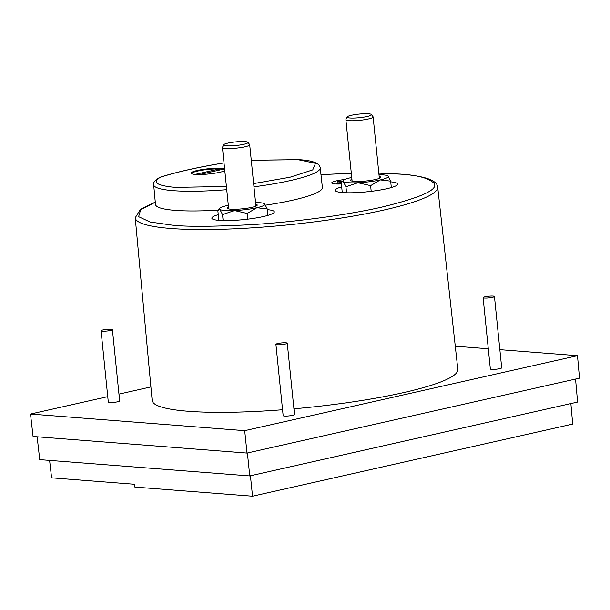 <?xml version="1.0" encoding="UTF-8"?>
<svg xmlns="http://www.w3.org/2000/svg" width="610" height="610" viewBox="0 0 610 610"><rect width="100%" height="100%" fill="white"/><g stroke="black" fill="none" stroke-linecap="round" stroke-linejoin="round"><path stroke-width="0.91" d="M253.638 183.595L289.971 177.243L312.747 169.885L315.515 163.327L298.145 159.69L251.274 160.277M224.015 162.939L223.374 162.984M226.729 189.679A83.707 12.375 174.2 0 1 173.293 190.663A83.707 12.375 174.2 0 1 153.667 184.769C152.79 182.985 154.772 180.545 159.622 177.434L160.643 177.159C151.661 182.192 156.511 185.6 175.177 187.392L226.401 186.469M378.833 173.103L400.107 174.071C414.304 175.146 424.552 177.075 430.873 179.843C435.304 181.971 437.576 184.38 437.698 187.056A152.012 22.471 174.2 0 1 339.549 218.319A152.012 22.471 174.2 0 1 170.876 228.491A152.012 22.471 174.2 0 1 135.229 217.778L152.157 400.434A153.628 22.707 -5.8 0 0 188.177 411.262A153.628 22.707 -5.8 0 0 282.552 409.745M293.928 408.807A153.628 22.707 -5.8 0 0 457.843 369.385L437.698 187.056M287.264 343.186L294.508 414.487A5.704 0.846 174.2 0 1 290.817 415.662A5.704 0.846 174.2 0 1 284.489 416.043A5.704 0.846 174.2 0 1 283.154 415.646L275.911 344.337A5.704 0.846 174.2 0 1 279.594 343.171A5.704 0.846 174.2 0 1 285.922 342.789A5.704 0.846 174.2 0 1 287.264 343.186A5.704 0.846 174.2 0 1 283.574 344.36A5.704 0.846 174.2 0 1 277.245 344.741A5.704 0.846 174.2 0 1 275.911 344.337M494.458 296.498L501.702 367.807A5.704 0.846 174.2 0 1 498.012 368.974A5.704 0.846 174.2 0 1 491.683 369.355A5.704 0.846 174.2 0 1 490.349 368.958L483.105 297.657A5.704 0.846 174.2 0 1 486.788 296.483A5.704 0.846 174.2 0 1 493.116 296.102A5.704 0.846 174.2 0 1 494.458 296.498A5.704 0.846 174.2 0 1 490.768 297.672A5.704 0.846 174.2 0 1 484.439 298.054A5.704 0.846 174.2 0 1 483.105 297.657M112.415 329.621L119.659 400.922A5.704 0.846 174.2 0 1 115.969 402.097A5.704 0.846 174.2 0 1 109.64 402.478A5.704 0.846 174.2 0 1 108.305 402.082L101.062 330.772A5.704 0.846 174.2 0 1 104.752 329.598A5.704 0.846 174.2 0 1 111.081 329.217A5.704 0.846 174.2 0 1 112.415 329.621A5.704 0.846 174.2 0 1 108.732 330.795A5.704 0.846 174.2 0 1 102.404 331.177A5.704 0.846 174.2 0 1 101.062 330.772M153.667 184.769L155.489 204.457A83.875 12.398 -5.8 0 0 175.161 210.374A83.875 12.398 -5.8 0 0 218.342 210.122M265.609 205.158A83.875 12.398 -5.8 0 0 322.393 187.506L320.219 167.849A83.707 12.375 174.2 0 1 253.966 186.805M218.25 214.651A31.384 4.636 -5.8 0 0 211.845 218.182A31.384 4.636 -5.8 0 0 219.203 220.393A31.384 4.636 -5.8 0 0 254.004 218.296A31.384 4.636 -5.8 0 0 274.286 211.845A31.384 4.636 -5.8 0 0 267.302 209.665M341.684 186.835A31.384 4.636 -5.8 0 0 335.279 190.373A31.384 4.636 -5.8 0 0 342.637 192.577A31.384 4.636 -5.8 0 0 377.438 190.48A31.384 4.636 -5.8 0 0 397.72 184.029A31.384 4.636 -5.8 0 0 390.736 181.856M344.802 179.5A14.266 2.112 -5.8 0 0 331.726 182.947A14.266 2.112 -5.8 0 0 335.065 183.946A14.266 2.112 -5.8 0 0 341.394 183.961M224.808 170.769A17.69 2.615 174.2 0 1 195.131 174.391A17.69 2.615 174.2 0 1 190.983 173.149A17.69 2.615 174.2 0 1 202.413 169.511A17.69 2.615 174.2 0 1 222.032 168.329A17.69 2.615 174.2 0 1 224.594 168.68M199.485 174.513L223.382 169.183A17.118 2.531 174.2 0 1 224.678 169.473M255.56 202.52A22.822 3.37 174.2 0 1 259.563 202.68A22.822 3.37 174.2 0 1 264.565 203.77A22.822 3.37 174.2 0 1 264.61 203.809A22.822 3.37 174.2 0 1 256.856 207.728A22.822 3.37 174.2 0 1 234.499 210.549A22.822 3.37 174.2 0 1 219.859 209.413A22.822 3.37 174.2 0 1 219.707 208.368A22.822 3.37 174.2 0 1 227.56 205.456A22.822 3.37 174.2 0 1 228.315 205.288M378.993 174.712A22.822 3.37 174.2 0 1 383.004 174.872A22.822 3.37 174.2 0 1 387.998 175.962A22.822 3.37 174.2 0 1 388.044 176A22.822 3.37 174.2 0 1 380.289 179.912A22.822 3.37 174.2 0 1 357.94 182.733A22.822 3.37 174.2 0 1 343.293 181.597A22.822 3.37 174.2 0 1 343.14 180.56A22.822 3.37 174.2 0 1 351.002 177.64A22.822 3.37 174.2 0 1 351.749 177.479M228.491 207.034A15.12 2.234 -5.8 0 0 227.37 208.437A15.12 2.234 -5.8 0 0 230.71 209.184A15.12 2.234 -5.8 0 0 246.41 208.33A15.12 2.234 -5.8 0 0 257.115 205.41A15.12 2.234 -5.8 0 0 255.742 204.266M351.924 179.218A15.12 2.234 -5.8 0 0 350.803 180.621A15.12 2.234 -5.8 0 0 354.143 181.368A15.12 2.234 -5.8 0 0 369.843 180.522A15.12 2.234 -5.8 0 0 380.556 177.601A15.12 2.234 -5.8 0 0 379.176 176.45M247.965 142.321L249.627 144.585A13.694 2.021 174.2 0 1 249.696 144.761A13.694 2.021 174.2 0 1 240.843 147.574A13.694 2.021 174.2 0 1 225.654 148.489A13.694 2.021 174.2 0 1 222.444 147.528A13.694 2.021 174.2 0 1 222.482 147.345L223.649 144.791A12.269 1.815 174.2 0 1 232.044 142.351A12.269 1.815 174.2 0 1 245.151 141.611A12.269 1.815 174.2 0 1 247.965 142.321A12.269 1.815 174.2 0 1 240.592 144.913A12.269 1.815 174.2 0 1 226.493 145.813A12.269 1.815 174.2 0 1 223.649 144.791M371.398 114.505L373.061 116.777A13.694 2.021 174.2 0 1 373.129 116.945A13.694 2.021 174.2 0 1 364.277 119.758A13.694 2.021 174.2 0 1 349.088 120.673A13.694 2.021 174.2 0 1 345.878 119.712A13.694 2.021 174.2 0 1 345.916 119.529L347.082 116.975A12.269 1.815 174.2 0 1 355.477 114.543A12.269 1.815 174.2 0 1 368.585 113.796A12.269 1.815 174.2 0 1 371.398 114.505A12.269 1.815 174.2 0 1 364.025 117.105A12.269 1.815 174.2 0 1 349.926 117.997A12.269 1.815 174.2 0 1 347.082 116.975M342.263 192.547L341.333 183.374L342.111 181.788L343.293 181.597L345.954 186.767L357.94 182.733L370.621 185.646L380.289 179.912L390.667 181.132L387.998 175.962M218.83 220.362L217.9 211.19L218.677 209.604L219.859 209.413L222.52 214.583L234.499 210.549L247.187 213.462L256.856 207.728L267.233 208.948L264.565 203.77M390.667 181.132L391.315 187.567M370.621 185.646L371.2 191.342M345.954 186.767L346.564 192.768M267.233 208.948L267.881 215.376M247.187 213.462L247.767 219.158M222.52 214.583L223.13 220.584M570.876 403.568L572.706 424.064L252.532 496.204L134.848 487.077L134.528 484.271L51.591 477.836L49.601 460.397M195.108 174.391L219.76 168.894L219.874 169.969M191.609 173.652L191.616 173.751A17.118 2.531 174.2 0 1 191.609 173.652A17.118 2.531 174.2 0 1 201.43 170.335A17.118 2.531 174.2 0 1 219.76 168.894M337.315 183.633L337.132 181.841L340.166 181.155L342.492 181.338M337.132 181.841L341.836 182.207M341.608 182.665L336.011 183.923L337.643 184.045M341.341 183.496L338.916 184.045M252.532 496.204L250.428 475.777M37.134 436.798L39.741 459.635L249.757 475.93L577.594 402.059L575.55 379.054M249.757 475.93L247.401 452.994M107.756 396.637L30.5 414.045L33.062 436.478L247.004 453.077L579.5 378.162L577.495 355.676L499.857 349.652M159.713 177.388L160.026 177.258C176.168 172.096 197.266 167.338 223.329 162.992L223.184 163.053M160.041 177.258L160.643 177.159C176.603 172.05 197.556 167.331 223.489 163L224.007 162.908M150.906 386.915L118.965 394.113M30.5 414.045L244.702 430.668L247.004 453.077M244.702 430.668L577.495 355.676M488.29 348.76L455.281 346.198M378.84 173.149L399.603 174.109C417.751 175.055 429.333 178.25 434.35 183.671C437.881 189.916 420.397 197.724 381.898 207.087C343.773 215.795 290.833 222.238 252.875 224.564C214.59 226.638 187.88 226.851 172.76 225.22L150.121 222.025L138.615 216.68L140.689 209.748L155.283 202.223M351.314 173.248L320.967 174.635L351.322 173.286M135.229 217.778L140.445 209.352L155.275 202.093M320.219 167.849C319.632 163.137 312.442 160.407 298.648 159.652L251.267 160.247M255.933 206.149L249.696 144.761M379.367 178.341L373.129 116.945M352.115 181.109L345.878 119.712M228.681 208.917L222.444 147.528M343.14 180.56L342.111 181.788M219.707 208.368L218.677 209.604"/></g></svg>

